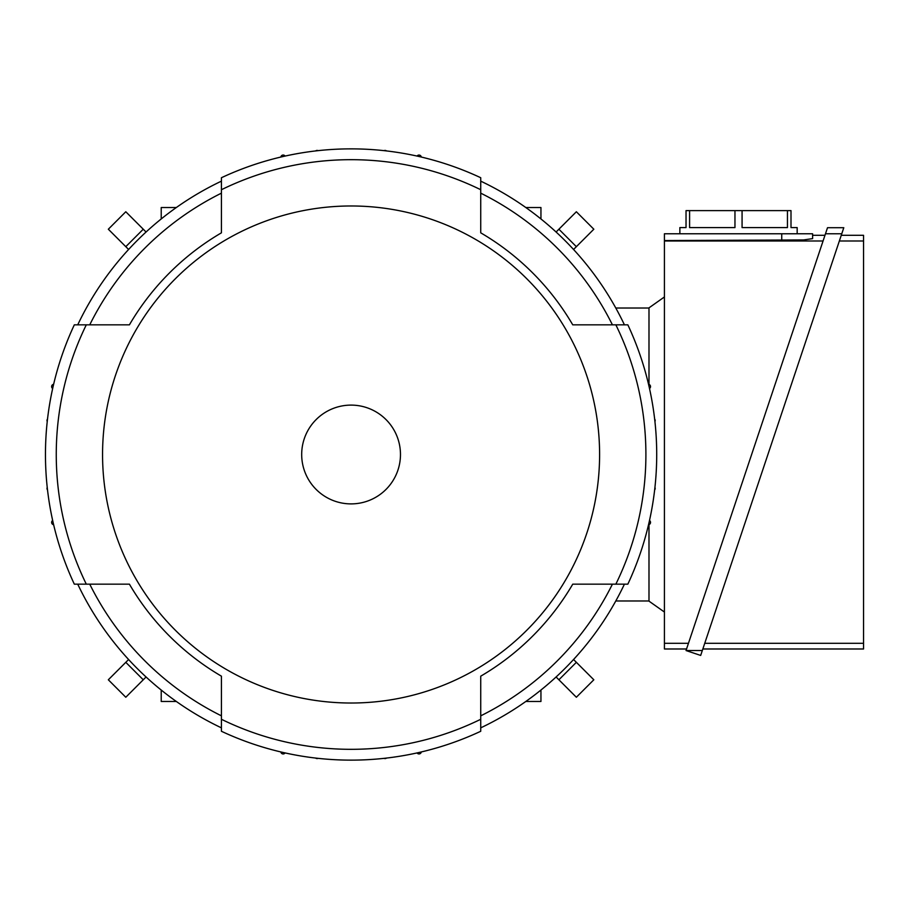 <?xml version="1.0" encoding="UTF-8"?>
<svg xmlns="http://www.w3.org/2000/svg" width="909" height="909" viewBox="0 0 909 909"><rect width="100%" height="100%" fill="white"/><g stroke="black" fill="none" stroke-linecap="round" stroke-linejoin="round"><path stroke-width="1.36" d="M176.335 207.525L161.223 207.525L161.223 218.944M648.992 384.405L648.992 307.856L664.422 296.959M664.422 612.041L648.992 601.144L648.992 524.595M686.556 648.992L664.422 648.992L664.422 233.772L812.612 233.772L812.612 238.624L803.579 239.942L664.422 240.567M812.612 238.624L812.612 235.306L824.974 235.306M664.422 240.987L823.065 240.987M688.454 643.311L664.422 643.311M812.612 235.306L812.612 233.772M825.486 233.772L841.768 233.772L700.68 655.434L686.034 650.537L827.508 227.704L843.791 227.704L841.768 233.772L843.791 227.704M839.348 240.987L863.55 240.987L863.55 648.992L702.827 648.992M863.55 643.311L704.725 643.311M841.245 235.306L863.55 235.306L863.55 240.987M686.034 650.537L702.316 650.537M679.864 233.772L679.864 227.591L686.034 227.591L686.034 210.615L791 210.615L791 227.591L797.17 227.591L797.17 233.772M787.444 210.615L787.444 227.591L742.074 227.591L742.074 210.615M734.961 210.615L734.961 227.591L689.59 227.591L689.59 210.615M648.992 600.985L615.791 600.985M540.946 690.056L540.946 701.475L525.822 701.475M648.992 308.015L615.791 308.015M648.537 384.291A2.318 2.318 0 0 1 649.503 388.507M654.65 419.083A2.318 2.318 0 0 1 654.934 421.56M654.934 487.44A2.318 2.318 0 0 1 654.65 489.917M649.503 520.493A2.318 2.318 0 0 1 648.537 524.709M556.103 676.989L576.363 697.248L593.827 679.784L573.568 659.525M573.568 249.475L593.827 229.216L576.363 211.752L556.103 232.011M525.822 207.525L540.946 207.525L540.946 218.944M417.072 156.075A2.318 2.318 0 0 1 421.287 157.041M384.018 150.655A2.318 2.318 0 0 1 386.495 150.928M315.662 150.928A2.318 2.318 0 0 1 318.139 150.655M280.87 157.041A2.318 2.318 0 0 1 285.096 156.075M47.507 489.917A2.318 2.318 0 0 1 47.234 487.44M53.62 524.709A2.318 2.318 0 0 1 52.654 520.493M125.794 662.32L143.258 679.784L125.794 697.248L108.33 679.784L128.601 659.525M143.258 679.784L146.065 676.989M176.335 701.475L161.223 701.475L161.223 690.056M52.654 388.507A2.318 2.318 0 0 1 53.62 384.291M47.234 421.56A2.318 2.318 0 0 1 47.507 419.083M146.065 232.011L125.794 211.752L108.33 229.216L128.601 249.475M285.096 752.925A2.318 2.318 0 0 1 280.87 751.959M318.139 758.345A2.318 2.318 0 0 1 315.662 758.072M386.495 758.072A2.318 2.318 0 0 1 384.018 758.345M421.287 751.959A2.318 2.318 0 0 1 417.072 752.925M77.731 584.157A302.538 302.538 0 0 0 221.421 727.848M86.298 324.843L74.322 324.843A305.629 305.629 0 0 0 74.322 584.157L129.408 584.157A256.804 256.804 0 0 0 221.421 676.171L221.421 719.28A294.823 294.823 0 0 0 480.736 719.28L480.736 676.171A256.804 256.804 0 0 0 572.75 584.157L615.859 584.157A294.823 294.823 0 0 0 615.859 324.843L572.75 324.843A256.804 256.804 0 0 0 480.736 232.829L480.736 189.72A294.823 294.823 0 0 0 221.421 189.72L221.421 232.829A256.804 256.804 0 0 0 129.408 324.843L86.298 324.843A294.823 294.823 0 0 0 86.298 584.157M221.421 181.152A302.538 302.538 0 0 0 77.731 324.843M480.736 189.72L480.736 177.732A305.629 305.629 0 0 0 221.421 177.732L221.421 189.72M624.426 324.843A302.538 302.538 0 0 0 480.736 181.152M615.859 584.157L627.846 584.157A305.629 305.629 0 0 0 627.846 324.843L615.859 324.843M480.736 727.848A302.538 302.538 0 0 0 624.426 584.157M221.421 719.28L221.421 731.268A305.629 305.629 0 0 0 480.736 731.268L480.736 719.28M599.599 454.5A248.521 248.521 0 0 0 351.079 205.979A248.521 248.521 0 0 0 102.558 454.5A248.521 248.521 0 0 0 351.079 703.021A248.521 248.521 0 0 0 599.599 454.5M400.471 454.5A49.393 49.393 0 0 0 351.079 405.107A49.393 49.393 0 0 0 301.686 454.5A49.393 49.393 0 0 0 351.079 503.893A49.393 49.393 0 0 0 400.471 454.5M572.75 584.157L612.416 584.157A291.732 291.732 0 0 1 480.736 715.837L480.736 676.171M480.736 232.829L480.736 193.162A291.732 291.732 0 0 1 612.416 324.843L572.75 324.843M129.408 324.843L89.741 324.843A291.732 291.732 0 0 1 221.421 193.162L221.421 232.829M221.421 676.171L221.421 715.837A291.732 291.732 0 0 1 89.741 584.157L129.408 584.157M781.74 240.567L781.74 233.772M558.899 679.784L576.363 662.32M576.363 246.68L558.899 229.216M143.258 229.216L125.794 246.68"/></g></svg>
